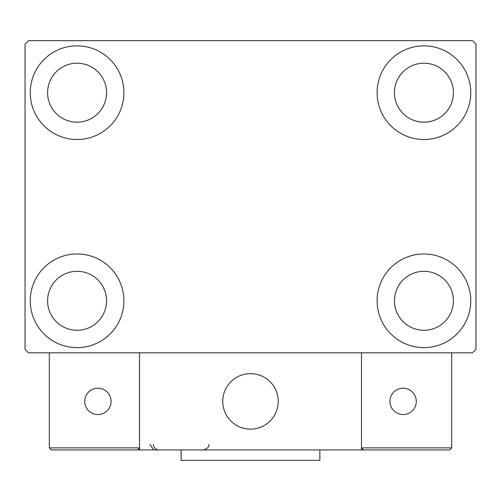 <?xml version="1.0" encoding="UTF-8"?>
<svg xmlns="http://www.w3.org/2000/svg" width="501" height="501" viewBox="0 0 501 501"><rect width="100%" height="100%" fill="white"/><g stroke="black" fill="none" stroke-linecap="round" stroke-linejoin="round"><path stroke-width="0.75" d="M30.254 300.794A46.825 46.825 0 0 1 77.079 253.969A46.825 46.825 0 0 1 123.904 300.794A46.825 46.825 0 0 1 77.079 347.619A46.825 46.825 0 0 1 30.254 300.794M377.096 92.685A46.825 46.825 0 0 1 423.921 45.86A46.825 46.825 0 0 1 470.746 92.685A46.825 46.825 0 0 1 423.921 139.51A46.825 46.825 0 0 1 377.096 92.685M377.096 300.794A46.825 46.825 0 0 1 423.921 253.969A46.825 46.825 0 0 1 470.746 300.794A46.825 46.825 0 0 1 423.921 347.619A46.825 46.825 0 0 1 377.096 300.794M30.254 92.685A46.825 46.825 0 0 1 77.079 45.86A46.825 46.825 0 0 1 123.904 92.685A46.825 46.825 0 0 1 77.079 139.51A46.825 46.825 0 0 1 30.254 92.685M47.595 92.685A29.484 29.484 0 0 1 77.079 63.201A29.484 29.484 0 0 1 106.556 92.685A29.484 29.484 0 0 1 77.079 122.169A29.484 29.484 0 0 1 47.595 92.685M394.444 300.794A29.484 29.484 0 0 1 423.921 271.31A29.484 29.484 0 0 1 453.405 300.794A29.484 29.484 0 0 1 423.921 330.272A29.484 29.484 0 0 1 394.444 300.794M394.444 92.685A29.484 29.484 0 0 1 423.921 63.201A29.484 29.484 0 0 1 453.405 92.685A29.484 29.484 0 0 1 423.921 122.169A29.484 29.484 0 0 1 394.444 92.685M47.595 300.794A29.484 29.484 0 0 1 77.079 271.31A29.484 29.484 0 0 1 106.556 300.794A29.484 29.484 0 0 1 77.079 330.272A29.484 29.484 0 0 1 47.595 300.794M472.481 40.656L28.519 40.656L25.05 44.126L25.05 349.354L28.519 352.817L472.481 352.817L475.95 349.354L475.95 44.126L472.481 40.656M222.751 401.376A27.749 27.749 0 0 1 250.5 373.633A27.749 27.749 0 0 1 278.249 401.376A27.749 27.749 0 0 1 250.5 429.125A27.749 27.749 0 0 1 222.751 401.376M361.49 449.936L139.51 449.936L139.51 352.817L361.49 352.817L361.49 449.936L363.569 449.936L361.49 447.856L361.49 352.817L451.67 352.817L451.67 447.856L449.591 449.936L363.569 449.936L361.49 447.856L451.67 447.856L449.591 449.936L391.319 449.936M255.209 428.724A27.749 27.749 0 0 0 277.842 396.667A27.749 27.749 0 0 0 245.791 374.034A27.749 27.749 0 0 0 223.158 406.092A27.749 27.749 0 0 0 255.209 428.724M139.51 449.936L51.409 449.936L49.33 447.856L49.33 352.817M139.51 447.856L137.431 449.936L139.51 447.856L49.33 447.856L51.409 449.936L108.291 449.936M389.935 401.376A13.183 13.183 0 0 0 403.111 414.559A13.183 13.183 0 0 0 416.293 401.376A13.183 13.183 0 0 0 403.111 388.2A13.183 13.183 0 0 0 389.935 401.376M97.889 414.559A13.183 13.183 0 0 0 111.065 401.376A13.183 13.183 0 0 0 97.889 388.2A13.183 13.183 0 0 0 84.707 401.376A13.183 13.183 0 0 0 97.889 414.559M319.87 449.936L319.87 460.344L181.13 460.344L181.13 449.936M149.912 444.387L153.381 449.529M153.381 444.387C153.713 447.756 155.56 449.61 158.93 449.936M208.879 444.387L208.879 444.387C209.318 446.861 207.464 448.714 203.331 449.936"/></g></svg>
